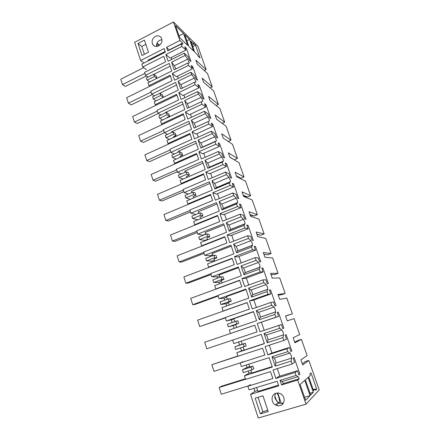 <?xml version="1.0" encoding="UTF-8"?>
<svg xmlns="http://www.w3.org/2000/svg" width="440" height="440" viewBox="0 0 440 440"><rect width="100%" height="100%" fill="white"/><g stroke="black" fill="none" stroke-linecap="round" stroke-linejoin="round"><path stroke-width="0.66" d="M250.415 384.626L247.841 386.249L272.85 378.532L270.507 371.608L245.586 379.396L244.409 375.82L272.349 367.032L269.154 357.638L241.357 366.536L240.185 362.989L264.891 355.025L262.581 348.216L237.969 356.246L236.808 352.726L264.407 343.662L261.267 334.422L233.805 343.591L232.65 340.093L257.059 331.898L254.788 325.193L230.466 333.459L229.328 329.995L256.597 320.672L253.506 311.575L226.369 321.002L225.236 317.559L249.354 309.139L247.121 302.539L223.086 311.031L221.964 307.62L248.908 298.045L245.867 289.097L219.054 298.766L217.938 295.377L241.769 286.737L239.569 280.242L215.82 288.948L214.715 285.588L241.346 275.776L238.348 266.964L211.849 276.876L210.749 273.537L234.3 264.688L232.139 258.291L208.665 267.207L207.576 263.901L233.893 253.853L230.951 245.179L204.754 255.321L203.671 252.038L226.952 242.979L224.823 236.687L201.619 245.801L200.552 242.545L226.562 232.271L223.663 223.735L197.769 234.097L196.702 230.863L219.714 221.606L217.619 215.413L194.684 224.719L193.628 221.513L219.346 211.024L216.486 202.615L190.889 213.191L189.844 210.007L212.591 200.563L210.524 194.458L187.853 203.957L186.813 200.799L212.234 190.102L209.424 181.819L184.113 192.605L183.079 189.464L205.573 179.839L203.538 173.828L181.121 183.507L180.097 180.395L205.233 169.494L202.461 161.337L177.441 172.321L176.424 169.23L198.666 159.429L196.658 153.505L174.488 163.361L173.481 160.298L198.336 149.198L195.608 141.163L170.863 152.339L169.862 149.292L191.857 139.321L189.882 133.491L167.959 143.512L166.964 140.492L191.543 129.206L188.859 121.292L164.384 132.649L163.394 129.646L185.147 119.51L183.205 113.768L161.519 123.948L160.54 120.972L184.855 109.511L182.204 101.712L157.999 113.251L157.025 110.292L178.541 99.996L176.627 94.336L155.177 104.676L154.215 101.745L178.261 90.101L175.648 82.423L151.707 94.127L150.75 91.212L172.029 80.767L170.143 75.191L148.923 85.679L147.972 82.792L171.765 70.983L169.191 63.41L145.503 75.284L144.562 72.418L165.616 61.82L163.757 56.326L142.764 66.963L141.829 64.108L165.363 52.135L164.137 48.532L140.651 60.533L134.651 42.3L173.459 22L197.89 46.283L206.129 69.625L195.861 60.121L197.302 64.224L207.521 73.557L212.234 86.911L202.18 78.155L203.638 82.313L213.642 90.893L218.422 104.429L208.593 96.437L210.067 100.656L219.852 108.466L224.691 122.183L215.089 114.983L216.59 119.257L226.138 126.275L231.049 140.179L221.683 133.788L223.201 138.127L232.513 144.331L237.49 158.422L228.371 152.867L229.911 157.267L238.975 162.63L244.024 176.919L235.153 172.222L236.715 176.682L245.531 181.181L250.646 195.668L242.033 191.857L243.623 196.383L252.175 199.991L257.362 214.681L249.018 211.778L250.63 216.37L258.907 219.065L264.171 233.959L256.102 231.996L257.736 236.66L265.738 238.409L271.073 253.512L263.296 252.511L264.952 257.246L272.668 258.022L278.08 273.345L270.595 273.339L272.278 278.141L279.697 277.921L285.186 293.464L278.003 294.476L279.714 299.354L286.825 298.1L292.391 313.874L285.527 315.937L287.26 320.887L294.052 318.577L287.254 320.875M271.981 356.736L275.187 366.135L275.897 363.088L275.473 360.344L274.192 358.089L289.922 353.073L287.832 351.659L271.981 356.736L274.192 358.089M287.832 351.659L286.841 348.799L267.878 354.899L265.056 346.583L283.932 340.417L282.948 337.579L267.212 342.743L268.004 339.955L267.608 337.315L266.321 335.038L281.859 329.874L279.719 328.268L264.061 333.493L267.212 342.743M279.719 328.268L278.74 325.452L260.013 331.733L257.23 323.548L278.591 316.415L277.189 312.389L278.289 312.103L283.888 328.168L282.827 328.576L281.408 324.511L278.74 325.452M270.771 302.478L252.269 308.935L249.53 300.883L267.954 294.366L270.787 293.992L269.406 290.026L270.556 289.905L276.067 305.723L274.956 305.959L273.559 301.961L270.771 302.478L271.733 305.25L256.262 310.618L259.369 319.726L274.912 314.413L275.88 317.202L257.23 323.548M267.954 294.366L267.003 291.616L251.647 297.072L252.604 294.712L252.247 292.353L250.954 290.026L266.118 284.581L263.874 282.601L248.595 288.112L251.647 297.072M263.874 282.601L262.928 279.879L244.646 286.5L241.956 278.57L245.196 278.482L263.109 271.92L261.751 268.015L262.939 268.054L268.367 283.63L267.207 283.701L265.837 279.763L262.928 279.879M255.211 257.631L237.149 264.413L234.498 256.608L252.483 249.772L255.547 250.19L254.205 246.345L255.442 246.538L260.788 261.872L259.584 261.789L258.231 257.912L255.211 257.631L256.141 260.315L241.043 265.958L244.046 274.78L259.221 269.187L260.156 271.893L241.956 278.57M252.483 249.772L251.559 247.11L236.566 252.835L237.688 250.894L237.364 248.782L236.06 246.406L250.872 240.702L248.529 238.376L233.607 244.151L236.566 252.835M248.529 238.376L247.615 235.736L229.763 242.671L227.156 234.993L230.604 235.659L248.1 228.795L246.78 225.011L248.061 225.352L253.325 240.455L252.076 240.213L250.745 236.396L247.615 235.736M240.136 214.181L222.492 221.271L219.923 213.703L237.496 206.564L240.768 207.724L239.47 203.995L240.796 204.49L245.977 219.362L244.684 218.972L243.375 215.215L240.136 214.181L241.038 216.782L226.292 222.684L229.207 231.231L244.019 225.379L244.931 227.997L227.156 234.993M237.496 206.564L236.599 203.984L221.953 209.957L223.229 208.434L222.931 206.536L221.623 204.122L236.093 198.171L233.662 195.52L219.087 201.542L221.953 209.957M233.662 195.52L232.771 192.962L215.336 200.195L212.806 192.742L216.447 194.123L233.547 186.978L232.271 183.304L233.635 183.937L238.739 198.589L237.402 198.055L236.115 194.354L232.771 192.962M225.522 172.068L208.285 179.438L205.794 172.101L222.965 164.681L226.435 166.54L225.176 162.927L226.578 163.697L231.605 178.123L230.23 177.452L228.965 173.805L225.522 172.068L226.397 174.587L211.992 180.725L214.814 189.013L229.29 182.924L230.17 185.465L212.806 192.742M222.965 164.681L222.096 162.184L207.785 168.388L209.209 167.261L208.929 165.561L207.614 163.103L221.76 156.926L219.247 153.972L205.002 160.226L207.785 168.388M219.247 153.972L218.389 151.492L201.344 159L198.891 151.773L202.708 153.813L219.428 146.41L218.191 142.846L219.632 143.754L224.582 157.965L223.168 157.157L221.92 153.566L218.389 151.492M211.354 131.23L194.507 138.864L192.088 131.747L208.868 124.069L212.531 126.577L211.31 123.068L212.784 124.102L217.663 138.105L216.216 137.165L214.984 133.628L211.354 131.23L212.201 133.672L198.121 140.03L200.86 148.071L215.006 141.757L215.864 144.221L198.891 151.773M208.868 124.069L208.027 121.638L194.04 128.062L191.34 120.142L194.024 123.299L207.856 116.913L205.266 113.68L191.34 120.142M205.266 113.68L204.43 111.271L187.77 119.026L185.389 112.013L189.376 114.686L205.728 107.041L204.523 103.582L206.041 104.737L210.848 118.542L209.358 117.469L208.148 113.982L204.43 111.271M197.61 91.608L181.132 99.484L178.783 92.576L195.195 84.656L199.029 87.786L197.84 84.376L199.392 85.657L204.127 99.259L202.604 98.065L201.41 94.628L197.61 91.608L198.435 93.979L184.663 100.54L187.319 108.345L201.152 101.822L201.982 104.214L185.389 112.013M195.195 84.656L194.381 82.302L180.703 88.924L178.079 81.235L180.829 84.656L194.359 78.078L191.697 74.575L178.079 81.235M191.697 74.575L190.889 72.237L174.592 80.229L172.282 73.42L176.424 76.681L192.429 68.811L191.257 65.45L192.836 66.847L197.511 80.256L195.954 78.942L194.772 75.554L190.889 72.237M184.267 53.152L188.232 56.76L189.393 60.093L190.982 61.529L186.379 48.312L184.767 46.8L185.917 50.111L181.924 46.404L165.869 54.544L168.146 61.254L184.267 53.152L185.064 55.451L171.595 62.205L174.18 69.784L187.71 63.069L188.513 65.39L172.282 73.42M181.924 46.404L181.132 44.115L167.75 50.925L166.518 47.317L169.461 50.05M173.459 22L179.872 40.491L166.518 47.317M295.075 372.532L275.875 378.444L273.004 369.991L292.116 364.007L294.58 362.351L293.128 358.193L294.124 357.561L299.904 374.149L298.947 374.913L297.484 370.711L295.075 372.532L296.082 375.441L280.033 380.358L281.6 384.956L297.688 380.072L306.042 404.151L258.291 418L250.525 394.4L278.735 385.831L277.173 381.233L249.029 389.857L247.841 386.249M292.116 364.007L291.115 361.125L275.187 366.135M144.441 40.095L148.478 52.201L142.01 55.517L138.023 43.444L144.441 40.095M262.977 395.841L268.207 411.543L260.348 413.837L255.178 398.189L262.977 395.841M280.165 405.592C278.553 406.032 276.98 405.812 275.44 404.938C270.677 402.397 271.057 394.466 275.99 393.239C277.728 392.761 279.416 393.036 281.045 394.07C285.56 396.786 284.977 404.432 280.165 405.592M158.609 45.909C156.228 46.954 154.303 46.541 152.834 44.666C151.311 41.41 152.163 38.648 155.392 36.394C157.817 35.321 159.764 35.756 161.238 37.692C162.701 40.953 161.821 43.692 158.609 45.909M250.525 394.4L254.953 391.358L257.62 390.544M253.957 388.35L254.953 391.358M244.409 375.82L248.963 373.263L251.609 372.427M248.221 371.008L248.963 373.263M251.922 369.837L251.004 367.065L252.863 366.075L253.776 368.814L251.922 369.837L243.337 372.554L242.424 369.793L247.022 367.389L249.656 366.548M246.224 364.98L247.022 367.389M242.847 361.708L240.185 362.989M236.808 352.726L244.129 349.899M240.576 347.914L241.516 350.757M244.239 346.709L243.331 343.981L245.256 343.239L246.158 345.934L235.752 349.509L234.856 346.791L242.209 344.113M238.612 341.985L239.602 344.977M235.4 339.152L232.65 340.093M231.27 333.212L230.466 333.459M228.289 326.827L236.671 323.945L235.78 321.261L227.409 324.154L228.289 326.827L233.162 325.518L234.108 328.361M226.369 321.002L231.286 319.836L232.166 322.509M223.823 310.893L223.086 311.031M220.941 304.502L229.224 301.543L228.349 298.903L220.072 301.868L220.941 304.502L225.957 303.743L226.683 305.943M219.054 298.766L224.109 298.15L224.78 300.179M216.568 288.893L215.82 288.948M213.708 282.524L221.892 279.488L221.029 276.887L212.856 279.928L213.708 282.524L218.862 282.304L219.379 283.872M211.849 276.876L217.041 276.793L217.503 278.201M209.429 267.228L208.665 267.207M206.586 260.882L214.676 257.774L213.829 255.216L205.744 258.329L206.586 260.882L211.871 261.184L212.19 262.141M204.754 255.321L210.078 255.756L210.342 256.559M202.4 245.9L201.619 245.801M199.573 239.569L207.57 236.396L206.734 233.877L198.743 237.061L199.573 239.569L204.99 240.383L205.106 240.746M197.769 234.097L203.291 235.246M195.481 224.889L194.684 224.719M192.665 218.587L200.574 215.341L199.749 212.861L191.851 216.112L192.665 218.587L197.835 219.802M190.889 213.191L195.855 214.462M188.661 204.193L187.853 203.957M185.862 197.912L193.683 194.607L192.869 192.165L185.059 195.476L185.862 197.912L190.333 199.32M184.113 192.605L188.436 194.046M181.951 183.81L181.121 183.507M179.163 177.551L186.896 174.185L186.093 171.776L178.371 175.153L179.163 177.551L183.117 179.086M177.441 172.321L181.28 173.882M175.335 163.73L174.488 163.361M172.557 157.493L180.208 154.066L179.421 151.696L171.781 155.128L172.557 157.493L176.115 159.121M170.863 152.339L174.328 153.984M168.817 143.941L167.959 143.512M166.056 137.731L173.619 134.244L172.843 131.907L165.286 135.399L166.056 137.731L169.296 139.42M164.384 132.649L167.552 134.354M162.393 124.443L161.519 123.948M159.649 118.255L167.129 114.714L166.364 112.409L158.889 115.957L159.649 118.255L162.63 119.988M157.999 113.251L160.919 114.994M156.062 105.226L155.177 104.676M153.329 99.061L160.732 95.469L159.979 93.198L152.587 96.8L153.329 99.061L156.096 100.832M151.707 94.127L154.423 95.904M149.826 86.29L148.923 85.679M147.103 80.146L154.429 76.5L153.687 74.261L146.371 77.918L147.103 80.146L149.694 81.939M145.503 75.284L148.049 77.077M146.41 69.614L142.764 66.963M140.651 60.533L143.979 63.014M291.115 361.125L291.671 358.1L291.181 355.35L289.922 353.073M179.872 40.491L182.611 43.082L169.389 49.808M181.132 44.115L182.644 44.363L182.611 43.082M185.064 55.451L187.759 59.087L174.378 65.758L175.885 68.937M187.71 63.069L189.327 62.975L187.759 59.087M188.513 65.39L192.429 68.811M194.381 82.302L195.938 82.016L194.359 78.078M198.435 93.979L201.058 97.356L202.367 99.891L202.642 101.349L201.152 101.822M201.982 104.214L205.728 107.041M208.027 121.638L209.451 120.967L209.16 119.438L207.856 116.913M212.201 133.672L214.759 136.769L216.056 139.276L216.359 140.888L215.006 141.757M215.864 144.221L219.428 146.41M222.096 162.184L223.372 161.117L223.058 159.412L221.76 156.926M226.397 174.587L228.872 177.392L230.17 179.861L230.494 181.654L229.29 182.924M230.17 185.465L233.547 186.978M236.599 203.984L237.727 202.51L237.386 200.618L236.093 198.171M241.038 216.782L243.424 219.269L244.712 221.694L245.069 223.696L244.019 225.379M244.931 227.997L248.1 228.795M251.559 247.11L252.532 245.218L252.159 243.106L250.872 240.702M256.141 260.315L258.434 262.466L259.716 264.847L260.112 267.08L259.221 269.187M260.156 271.893L263.109 271.92M267.003 291.616L267.806 289.295L267.394 286.935L266.118 284.581M271.733 305.25L273.928 307.043L275.198 309.381L275.632 311.872L274.912 314.413M275.88 317.202L278.591 316.415M282.948 337.579L283.58 334.824L283.124 332.178L281.859 329.874M283.932 340.417L286.523 339.202L285.098 335.104L286.143 334.648L291.83 350.977L290.824 351.56L289.382 347.43L286.841 348.799M296.082 375.441L298.117 376.651L282.189 381.513L283.404 383.57L281.6 384.956M297.688 380.072L299.31 378.73L298.117 376.651M306.042 404.151L319.226 389.857L308.836 360.432L302.709 364.958L300.916 359.854L307.125 355.586L301.389 339.356L294.927 342.755L293.161 337.728L299.706 334.576L294.052 318.577M313.319 392.238L308.121 377.427L305.377 379.836L310.679 395.005L313.319 392.238L310.052 393.201M188.815 46.442L184.701 34.667L189.536 39.446L193.595 51.007L188.815 46.442M195.542 45.221L200.041 57.981L197.951 55.996L197.516 54.753L194.651 52.019L190.872 41.256L193.771 44.11L193.424 43.126L195.542 45.221L192.759 46.623M175.5 25.581L183.573 33.556L187.704 45.375L179.729 37.758L175.5 25.581M310.062 395.648L305.624 400.307L300.118 384.45L304.733 380.397L310.062 395.648L304.568 397.265M311.003 372.861L316.723 389.098L315.579 390.297L315.134 389.026L313.561 390.66L308.726 376.893L310.36 375.458L309.81 373.89L311.003 372.861M297.484 370.711L278.614 376.536L275.875 378.444M277.283 368.654L279.846 376.156M280.033 380.358L282.189 381.513M299.31 378.73L283.404 383.57M256.625 387.53L257.917 391.435L278.509 385.171M272.201 366.597L251.806 373.016L250.861 370.172M275.77 393.311C274.774 394.966 274.588 396.776 275.204 398.745L278.234 402.507C279.747 403.365 281.298 403.574 282.882 403.139L283.437 402.941M260.348 413.837L262.834 411.741L258.06 397.32M262.834 411.741L267.79 410.289M308.836 360.432L305.36 361.521L302.286 363.754M206.129 69.625L204.232 70.549M242.424 369.793L251.004 367.065M276.689 401.252L274.863 396.11M277.145 393.025L278.449 396.055C279.428 399.113 279.73 401.401 279.362 402.925C279.059 403.733 278.531 403.728 277.772 402.908M299.904 374.149L298.798 374.49M301.389 339.356L297.957 340.466L294.712 342.155M277.767 393.008L281.27 403.365M283.019 403.596L282.062 403.876M316.723 389.098L315.304 389.516M315.134 389.026L313.187 389.604M252.863 366.075L249.821 367.043L248.859 364.139M277.558 405.724L276.87 403.695M170.137 66.192L153.808 74.355M148.187 60.874L147.961 60.198L165.132 51.458M185.917 50.111L170.088 58.091L165.869 54.544M171.121 57.569L171.76 59.438M171.595 62.205L174.378 65.758M156.552 46.481C156.338 43.775 157.421 41.701 159.803 40.249L161.948 39.677M138.023 43.444L141.801 46.459L145.86 44.352M144.397 54.291L141.801 46.459M153.687 74.261L156.288 76.164L157.003 78.309M158.796 45.804C157.729 44.512 157.064 44.215 156.805 44.913L156.899 46.448M212.234 86.911L210.155 87.901M186.379 48.312L185.455 48.78M193.771 44.11L192.159 44.924M189.536 39.446L186.852 40.816M183.573 33.556L179.069 35.865M159.676 45.199L157.124 43.016M154.429 76.5L156.954 78.331M269.28 345.202L271.953 353.04M291.83 350.977L290.741 351.324M289.382 347.43L270.738 353.43L267.878 354.899M264.352 343.502L244.206 350.119L243.188 347.055M234.856 346.791L243.331 343.981M264.061 333.493L266.321 335.038M245.256 343.239L242.253 344.24L241.214 341.116M292.391 313.874L285.566 316.058M259.369 319.726L260.244 317.152L259.864 314.661L258.577 312.356L273.928 307.043M278.289 312.103L277.216 312.466M261.448 322.25L264.187 330.286M283.888 328.168L282.81 328.532M281.408 324.511L260.013 331.733M233.162 325.518L235.741 324.632M236.687 327.476L235.681 324.44L238.656 323.416L237.771 320.766L235.78 321.261M236.671 323.945L238.656 323.416M256.262 310.618L258.577 312.356M234.746 321.618L233.761 318.665L253.578 311.784M285.186 293.464L281.831 294.641L278.245 295.163M249.53 300.883L252.665 300.399L270.787 293.992M270.556 289.905L269.495 290.279M253.847 299.981L256.41 307.489M231.286 319.836L233.855 318.945M225.957 303.743L228.509 302.836M229.235 305.036L228.327 302.302L231.27 301.252L230.401 298.639L228.349 298.903M229.224 301.543L231.27 301.252M248.595 288.112L250.954 290.026M227.321 299.266L226.441 296.615L246.026 289.559M278.08 273.345L274.764 274.549L271.029 274.577M244.046 274.78L245.091 272.63L244.745 270.402L243.447 268.048L258.434 262.466M262.939 268.054L261.894 268.439M246.362 278.053L248.738 285.016M224.109 298.15L226.65 297.236M218.862 282.304L221.381 281.375M221.903 282.942L221.095 280.5L223.999 279.428L223.141 276.853L221.029 276.887M221.892 279.488L223.999 279.428M241.043 265.958L243.447 268.048M220.017 277.266L219.236 274.901L238.59 267.674M271.073 253.512L267.795 254.744L263.918 254.282M234.498 256.608L237.842 256.905L255.547 250.19M255.442 246.538L254.414 246.934M238.997 256.465L241.191 262.895M217.041 276.793L219.549 275.858M211.871 261.184L214.363 260.233M214.681 261.19L213.966 259.039L216.843 257.934L215.996 255.404L213.829 255.216M214.676 257.774L216.843 257.934M233.607 244.151L236.06 246.406M212.828 255.602L212.135 253.523L231.27 246.125M256.966 234.454L260.926 235.213L256.905 234.284M264.171 233.959L260.926 235.213M229.207 231.231L230.406 229.499L230.093 227.497L228.784 225.104L243.424 219.269M248.061 225.352L247.044 225.759M231.743 235.208L233.761 241.12M210.078 255.756L212.559 254.799M204.99 240.383L207.449 239.41M207.57 239.773L206.948 237.897L209.792 236.775L208.962 234.278L206.734 233.877M207.57 236.396L209.792 236.775M226.292 222.684L228.784 225.104M205.744 234.267L205.145 232.463L224.059 224.912M250.223 215.215L254.15 215.958L249.997 214.572M257.362 214.681L254.15 215.958M219.923 213.703L223.471 214.731L240.768 207.724M240.796 204.49L239.784 204.897M224.598 214.275L226.446 219.681M203.22 235.037L205.673 234.058M200.574 218.68L200.041 217.074L202.846 215.93L202.026 213.472L199.749 212.861M200.574 215.341L202.846 215.93M219.087 201.542L221.623 204.122M198.77 213.263L198.264 211.728L216.964 204.017M243.573 196.235L247.467 196.972L243.183 195.14M250.646 195.668L247.467 196.972M214.814 189.013L216.167 187.688L215.875 185.895L214.566 183.458L228.872 177.392M233.635 183.937L232.634 184.355M217.564 193.655L219.241 198.572M193.677 197.912L193.232 196.565L196.009 195.399L195.201 192.973L192.869 192.165M193.683 194.607L196.009 195.399M211.992 180.725L214.566 183.458M191.906 192.572L191.483 191.296L209.968 183.436M239.283 177.997L240.878 178.239L236.467 175.978M244.024 176.919L240.878 178.239M205.794 172.101L209.528 173.816L226.435 166.54M226.578 163.697L225.594 164.12M210.628 173.344L212.146 177.788M186.885 177.452L186.522 176.363L189.266 175.17L188.474 172.782L186.093 171.776M186.896 174.185L189.266 175.17M205.002 160.226L207.614 163.103M185.141 172.194L184.8 171.166L203.082 163.163M234.064 159.726L229.851 157.086M237.49 158.422L234.377 159.77M200.86 148.071L202.351 147.142L202.087 145.524L200.767 143.055L214.759 136.769M219.632 143.754L218.658 144.183M203.803 153.335L205.161 157.316M180.197 157.3L179.916 156.453L182.628 155.238L181.847 152.889L179.421 151.696M180.208 154.066L182.628 155.238M198.121 140.03L200.767 143.055M178.475 152.119L178.216 151.338L196.301 143.198M231.049 140.179L228.19 141.449M195.597 127.347L195.344 125.791L194.024 123.299M192.088 131.747L195.993 134.107L212.531 126.577M212.784 124.102L211.822 124.542M197.071 133.617L198.281 137.154M173.602 137.445L173.404 136.84L176.088 135.603L175.318 133.287L172.843 131.907M173.619 134.244L176.088 135.603M171.908 132.341L171.727 131.797L189.613 123.519M224.691 122.183L222.145 123.343M188.969 107.569L187.38 103.835L201.058 97.356M206.041 104.737L205.084 105.188M190.443 114.186L191.499 117.288M167.107 117.876L166.986 117.508L169.642 116.254L168.883 113.971L166.364 112.409M167.129 114.714L169.642 116.254M184.663 100.54L187.38 103.835M165.44 112.849L165.336 112.536L183.029 104.132M218.422 104.429L216.134 105.496M182.391 88.105L180.829 84.656M178.783 92.576L182.853 95.546L199.029 87.786M199.392 85.657L198.446 86.108M183.909 95.04L184.822 97.719M160.71 98.599L163.29 97.18L162.536 94.93L159.979 93.198M160.732 95.469L163.29 97.18M159.06 93.643L176.534 85.025M192.836 66.847L191.906 67.309M177.469 76.17L178.244 78.441M245.537 379.242L219.148 387.492L221.359 386.276L245.377 378.757M248.474 385.847L221.298 394.24L219.148 387.492M237.947 356.18L211.871 364.689L237.881 355.977M240.829 362.675L213.989 371.327L211.871 364.689M254.799 325.221L204.705 342.238L206.795 348.777L232.865 340.021M247.159 302.654L197.654 320.133L199.711 326.574L225.346 317.895M225.264 317.647L199.711 326.574M239.635 280.44L190.707 298.37L192.731 304.711L195.151 304.387L218.157 296.054M217.993 295.548L192.731 304.711M232.232 258.572L183.871 276.936L185.862 283.179L188.337 283.08L211.079 274.544M210.832 273.796L185.862 283.179M224.945 237.045L177.133 255.822L179.091 261.971L181.615 262.091L204.105 253.358M203.781 252.368L179.091 261.971M217.767 215.848L170.495 235.026L172.425 241.082L174.999 241.412L197.241 232.49M196.84 231.27L172.425 241.082M210.7 194.97L163.955 214.539L165.864 220.506L168.482 221.04L190.476 211.937M190.003 210.49L165.864 220.506M203.737 174.411L157.514 194.348L159.39 200.233L162.058 200.965L183.81 191.686M183.266 190.025L159.39 200.233M196.878 154.16L151.168 174.46L153.016 180.257L155.727 181.181L177.243 171.727M176.627 169.857L153.016 180.257M190.124 134.211L144.914 154.858L146.735 160.567L149.485 161.678L170.775 152.064M170.088 149.99L146.735 160.567M183.469 114.554L138.749 135.537L140.542 141.169L143.336 142.461L164.428 132.671M163.647 130.411L140.542 141.169M176.913 95.189L132.671 116.496L134.442 122.045L137.275 123.514L158.362 113.465M157.3 111.117L134.442 122.045M170.451 76.104L126.682 97.719L128.425 103.191L131.296 104.83L152.345 94.545M151.041 92.103L128.425 103.191M143.677 67.623L120.775 79.211L122.496 84.607L125.4 86.411L146.388 75.906M144.87 73.359L122.496 84.607M291.671 358.1L275.897 363.088M267.999 339.961L283.58 334.824L268.004 339.955M260.227 317.196L275.622 311.916M252.582 294.795L267.784 289.372M245.047 272.74L260.079 267.185M237.639 251.026L252.489 245.344M230.335 229.653L245.014 223.845M223.152 208.599L237.655 202.675M216.073 187.869L230.412 181.83M209.099 167.448L223.278 161.298M202.23 147.334L216.249 141.075M278.234 402.507L275.44 404.938M279.362 402.925L278.157 403.277M152.834 44.666L154.6 46.145M182.815 44.204L182.54 44.346M189.327 62.975L189.002 63.135M260.244 317.152L275.632 311.872M252.604 294.712L267.806 289.295M245.091 272.63L260.112 267.08M237.688 250.894L252.532 245.218M230.406 229.499L245.069 223.696M223.229 208.434L237.727 202.51M216.167 187.688L230.494 181.654M209.209 167.261L223.372 161.117M202.351 147.142L216.359 140.888M195.602 127.325L209.451 120.967M202.043 101.629L202.642 101.349M195.531 82.214L195.938 82.016"/></g></svg>
